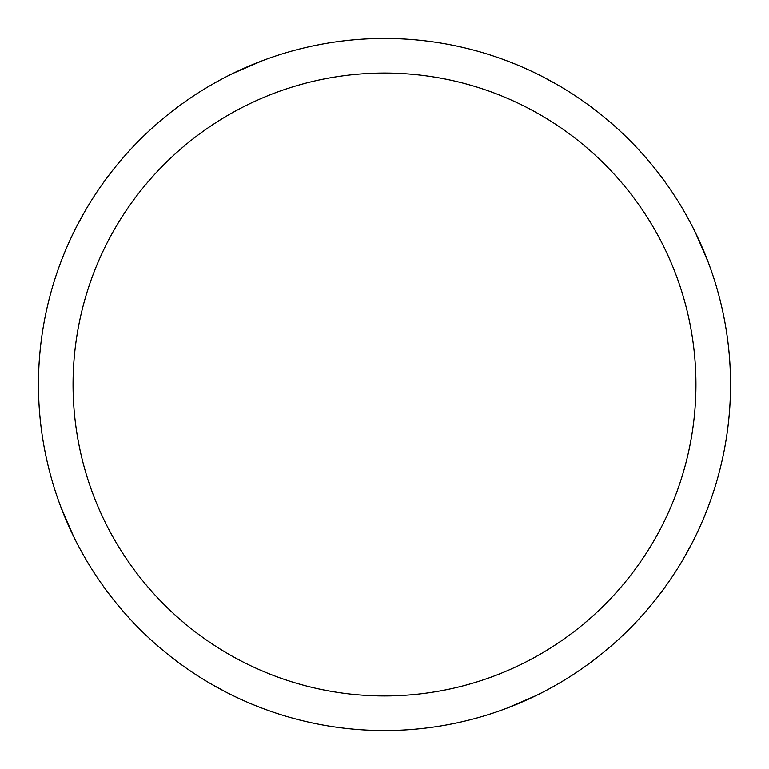 <?xml version="1.0" encoding="UTF-8"?>
<svg xmlns="http://www.w3.org/2000/svg" width="769" height="769" viewBox="0 0 769 769"><rect width="100%" height="100%" fill="white"/><g stroke="black" fill="none" stroke-linecap="round" stroke-linejoin="round"><path stroke-width="1.15" d="M384.5 38.45A346.05 346.05 0 0 1 730.55 384.5A346.05 346.05 0 0 1 384.5 730.55A346.05 346.05 0 0 1 38.45 384.5A346.05 346.05 0 0 1 384.5 38.45M384.5 73.055A311.445 311.445 0 0 1 695.945 384.5A311.445 311.445 0 0 1 384.5 695.945A311.445 311.445 0 0 1 73.055 384.5A311.445 311.445 0 0 1 384.5 73.055M456.68 722.937L447.673 724.734M542.616 76.689L558.294 85.253M695.637 233.026L708.287 262.383M226.384 692.311L210.706 683.747M73.363 535.974L60.713 506.617M312.32 46.063L321.327 44.266M722.937 312.32L724.734 321.327M692.311 542.616L683.747 558.294M535.974 695.637L506.617 708.287M46.063 456.68L44.266 447.673M76.689 226.384L85.253 210.706M233.026 73.363L262.383 60.713"/></g></svg>
